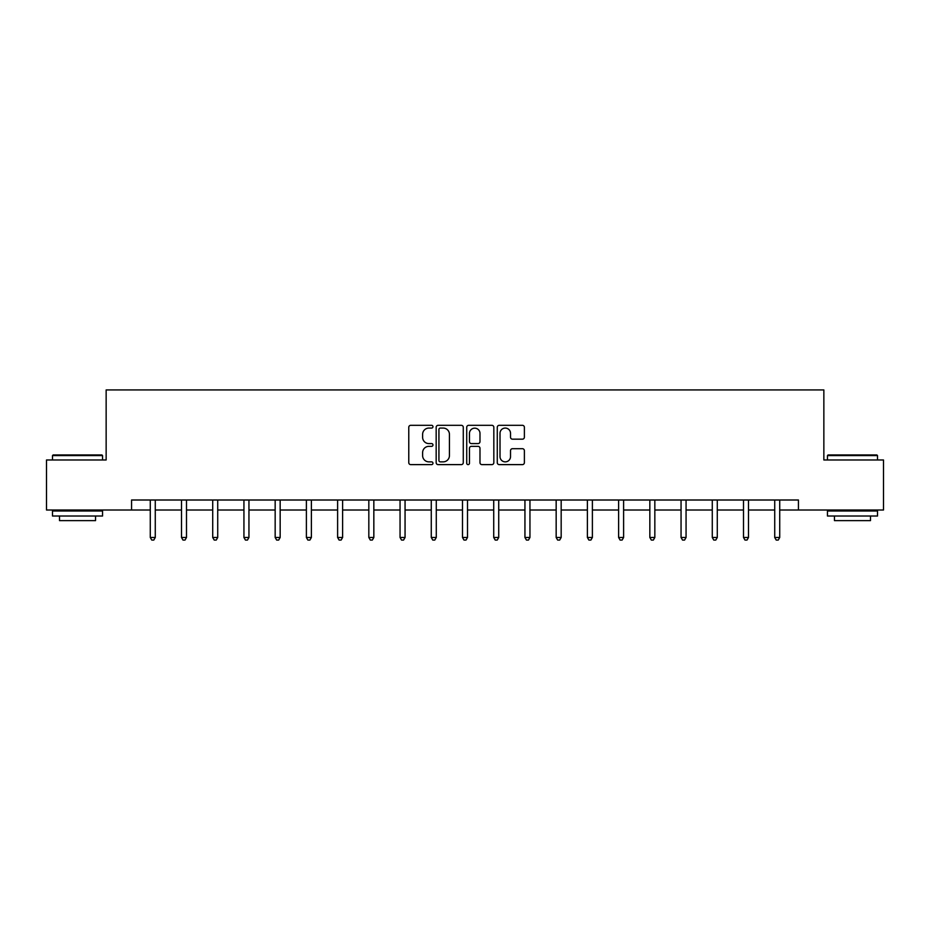 <?xml version="1.0" encoding="UTF-8"?>
<svg xmlns="http://www.w3.org/2000/svg" width="930" height="930" viewBox="0 0 930 930"><rect width="100%" height="100%" fill="white"/><g stroke="black" fill="none" stroke-linecap="round" stroke-linejoin="round"><path stroke-width="1.4" d="M432.973 426.696A1.372 1.372 0 0 0 431.601 425.324L410.735 425.324A1.965 1.965 0 0 0 408.77 427.289L408.77 462.652A1.965 1.965 0 0 0 410.735 464.616L431.601 464.616A1.372 1.372 0 0 0 432.973 463.233A1.372 1.372 0 0 0 431.601 461.861L428.904 461.861A6.289 6.289 0 0 1 422.615 455.572L422.615 452.631A6.289 6.289 0 0 1 428.904 446.342L431.601 446.342A1.372 1.372 0 0 0 432.973 444.97A1.372 1.372 0 0 0 431.601 443.587L428.904 443.587A6.289 6.289 0 0 1 422.615 437.309L422.615 434.357A6.289 6.289 0 0 1 428.904 428.067L431.601 428.067A1.372 1.372 0 0 0 432.973 426.696M522.416 439.169A1.965 1.965 0 0 0 524.38 437.205L524.38 427.289A1.965 1.965 0 0 0 522.416 425.324L499.236 425.324A1.965 1.965 0 0 0 497.271 427.289L497.271 462.652A1.965 1.965 0 0 0 499.236 464.616L522.416 464.616A1.965 1.965 0 0 0 524.38 462.652L524.38 450.666A1.965 1.965 0 0 0 522.416 448.702L512.488 448.702A1.965 1.965 0 0 0 510.524 450.666L510.524 456.607A5.255 5.255 0 0 1 505.269 461.861A5.255 5.255 0 0 1 500.015 456.607L500.015 433.322A5.255 5.255 0 0 1 505.269 428.067A5.255 5.255 0 0 1 510.524 433.322L510.524 437.205A1.965 1.965 0 0 0 512.488 439.169L522.416 439.169M131.56 510.012L46.5 510.012L46.5 459.978L106.148 459.978L106.148 389.926L823.852 389.926L823.852 459.978L883.5 459.978L883.5 510.012L798.44 510.012L798.44 500.003L131.56 500.003L131.56 510.012L150.276 510.012M463.28 427.289A1.965 1.965 0 0 0 461.315 425.324L438.135 425.324A1.965 1.965 0 0 0 436.17 427.289L436.17 462.652A1.965 1.965 0 0 0 438.135 464.616L461.315 464.616A1.965 1.965 0 0 0 463.28 462.652L463.28 427.289M468.685 425.324L491.865 425.324A1.965 1.965 0 0 1 493.83 427.289L493.83 462.652A1.965 1.965 0 0 1 491.865 464.616L481.949 464.616A1.965 1.965 0 0 1 479.985 462.652L479.985 448.307A1.965 1.965 0 0 0 478.02 446.342L471.429 446.342A1.965 1.965 0 0 0 469.464 448.307L469.464 463.233A1.372 1.372 0 0 1 468.092 464.616A1.372 1.372 0 0 1 466.721 463.233L466.721 427.289A1.965 1.965 0 0 1 468.685 425.324M155.275 510.012L181.501 510.012M186.5 510.012L212.714 510.012M217.725 510.012L243.939 510.012M248.949 510.012L275.164 510.012M280.163 510.012L306.389 510.012M311.387 510.012L337.613 510.012M342.612 510.012L368.826 510.012M373.837 510.012L400.051 510.012M405.062 510.012L431.276 510.012M436.275 510.012L462.501 510.012M467.499 510.012L493.725 510.012M498.724 510.012L524.939 510.012M529.949 510.012L556.163 510.012M561.174 510.012L587.388 510.012M592.387 510.012L618.613 510.012M623.612 510.012L649.838 510.012M654.836 510.012L681.051 510.012M686.061 510.012L712.275 510.012M717.286 510.012L743.5 510.012M748.499 510.012L774.725 510.012M779.724 510.012L798.44 510.012M440.297 428.067A1.372 1.372 0 0 0 438.925 429.451L438.925 460.49A1.372 1.372 0 0 0 440.297 461.861L443.145 461.861A6.289 6.289 0 0 0 449.434 455.572L449.434 434.357A6.289 6.289 0 0 0 443.145 428.067L440.297 428.067M479.985 433.426A5.255 5.255 0 0 0 474.73 428.172A5.255 5.255 0 0 0 469.464 433.426L469.464 441.622A1.965 1.965 0 0 0 471.429 443.587L478.02 443.587A1.965 1.965 0 0 0 479.985 441.622L479.985 433.426M155.543 500.003L155.426 500.294A2 2 0 0 0 155.275 501.049L155.275 537.47L150.276 537.47L150.276 501.049A2 2 0 0 0 150.125 500.294L150.009 500.003M155.275 537.47L153.776 540.074L151.776 540.074L150.276 537.47M53.103 454.968L101.94 454.968L102.544 455.572L52.498 455.572L53.103 454.968M77.527 516.022L52.498 516.022L52.498 511.012L102.544 511.012L102.544 516.022L77.527 516.022M95.534 516.022L95.534 520.626L59.508 520.626L59.508 516.022M828.06 454.968L876.897 454.968L877.502 455.572L827.456 455.572L828.06 454.968M852.473 516.022L827.456 516.022L827.456 511.012L877.502 511.012L877.502 516.022L852.473 516.022M870.492 516.022L870.492 520.626L834.466 520.626L834.466 516.022M186.767 500.003L186.639 500.294A2 2 0 0 0 186.5 501.049L186.5 537.47L181.501 537.47L181.501 501.049A2 2 0 0 0 181.35 500.294L181.234 500.003M186.5 537.47L185 540.074L183.001 540.074L181.501 537.47M217.98 500.003L217.864 500.294A2 2 0 0 0 217.725 501.049L217.725 537.47L212.714 537.47L212.714 501.049A2 2 0 0 0 212.575 500.294L212.459 500.003M217.725 537.47L216.225 540.074L214.226 540.074L212.714 537.47M249.205 500.003L249.089 500.294A2 2 0 0 0 248.949 501.049L248.949 537.47L243.939 537.47L243.939 501.049A2 2 0 0 0 243.8 500.294L243.683 500.003M248.949 537.47L247.45 540.074L245.439 540.074L243.939 537.47M280.43 500.003L280.314 500.294A2 2 0 0 0 280.163 501.049L280.163 537.47L275.164 537.47L275.164 501.049A2 2 0 0 0 275.024 500.294L274.896 500.003M280.163 537.47L278.663 540.074L276.663 540.074L275.164 537.47M311.655 500.003L311.538 500.294A2 2 0 0 0 311.387 501.049L311.387 537.47L306.389 537.47L306.389 501.049A2 2 0 0 0 306.237 500.294L306.121 500.003M311.387 537.47L309.888 540.074L307.888 540.074L306.389 537.47M342.879 500.003L342.752 500.294A2 2 0 0 0 342.612 501.049L342.612 537.47L337.613 537.47L337.613 501.049A2 2 0 0 0 337.462 500.294L337.346 500.003M342.612 537.47L341.112 540.074L339.113 540.074L337.613 537.47M374.093 500.003L373.976 500.294A2 2 0 0 0 373.837 501.049L373.837 537.47L368.826 537.47L368.826 501.049A2 2 0 0 0 368.687 500.294L368.571 500.003M373.837 537.47L372.337 540.074L370.338 540.074L368.826 537.47M405.317 500.003L405.201 500.294A2 2 0 0 0 405.062 501.049L405.062 537.47L400.051 537.47L400.051 501.049A2 2 0 0 0 399.912 500.294L399.795 500.003M405.062 537.47L403.55 540.074L401.551 540.074L400.051 537.47M436.542 500.003L436.426 500.294A2 2 0 0 0 436.275 501.049L436.275 537.47L431.276 537.47L431.276 501.049A2 2 0 0 0 431.136 500.294L431.009 500.003M436.275 537.47L434.775 540.074L432.776 540.074L431.276 537.47M467.767 500.003L467.651 500.294A2 2 0 0 0 467.499 501.049L467.499 537.47L462.501 537.47L462.501 501.049A2 2 0 0 0 462.35 500.294L462.233 500.003M467.499 537.47L466 540.074L464 540.074L462.501 537.47M498.992 500.003L498.864 500.294A2 2 0 0 0 498.724 501.049L498.724 537.47L493.725 537.47L493.725 501.049A2 2 0 0 0 493.574 500.294L493.458 500.003M498.724 537.47L497.225 540.074L495.225 540.074L493.725 537.47M530.205 500.003L530.088 500.294A2 2 0 0 0 529.949 501.049L529.949 537.47L524.939 537.47L524.939 501.049A2 2 0 0 0 524.799 500.294L524.683 500.003M529.949 537.47L528.449 540.074L526.45 540.074L524.939 537.47M561.429 500.003L561.313 500.294A2 2 0 0 0 561.174 501.049L561.174 537.47L556.163 537.47L556.163 501.049A2 2 0 0 0 556.024 500.294L555.908 500.003M561.174 537.47L559.662 540.074L557.663 540.074L556.163 537.47M592.654 500.003L592.538 500.294A2 2 0 0 0 592.387 501.049L592.387 537.47L587.388 537.47L587.388 501.049A2 2 0 0 0 587.249 500.294L587.121 500.003M592.387 537.47L590.887 540.074L588.888 540.074L587.388 537.47M623.879 500.003L623.763 500.294A2 2 0 0 0 623.612 501.049L623.612 537.47L618.613 537.47L618.613 501.049A2 2 0 0 0 618.462 500.294L618.345 500.003M623.612 537.47L622.112 540.074L620.112 540.074L618.613 537.47M655.104 500.003L654.976 500.294A2 2 0 0 0 654.836 501.049L654.836 537.47L649.838 537.47L649.838 501.049A2 2 0 0 0 649.686 500.294L649.57 500.003M654.836 537.47L653.337 540.074L651.337 540.074L649.838 537.47M686.317 500.003L686.201 500.294A2 2 0 0 0 686.061 501.049L686.061 537.47L681.051 537.47L681.051 501.049A2 2 0 0 0 680.911 500.294L680.795 500.003M686.061 537.47L684.561 540.074L682.55 540.074L681.051 537.47M717.542 500.003L717.425 500.294A2 2 0 0 0 717.286 501.049L717.286 537.47L712.275 537.47L712.275 501.049A2 2 0 0 0 712.136 500.294L712.02 500.003M717.286 537.47L715.775 540.074L713.775 540.074L712.275 537.47M748.766 500.003L748.65 500.294A2 2 0 0 0 748.499 501.049L748.499 537.47L743.5 537.47L743.5 501.049A2 2 0 0 0 743.361 500.294L743.233 500.003M748.499 537.47L746.999 540.074L745 540.074L743.5 537.47M779.991 500.003L779.875 500.294A2 2 0 0 0 779.724 501.049L779.724 537.47L774.725 537.47L774.725 501.049A2 2 0 0 0 774.574 500.294L774.458 500.003M779.724 537.47L778.224 540.074L776.225 540.074L774.725 537.47M52.498 459.978L52.498 455.572M63.914 511.012L63.914 510.012M91.128 511.012L91.128 510.012M102.544 459.978L102.544 455.572M827.456 459.978L827.456 455.572M838.872 511.012L838.872 510.012M866.086 511.012L866.086 510.012M877.502 459.978L877.502 455.572"/></g></svg>
